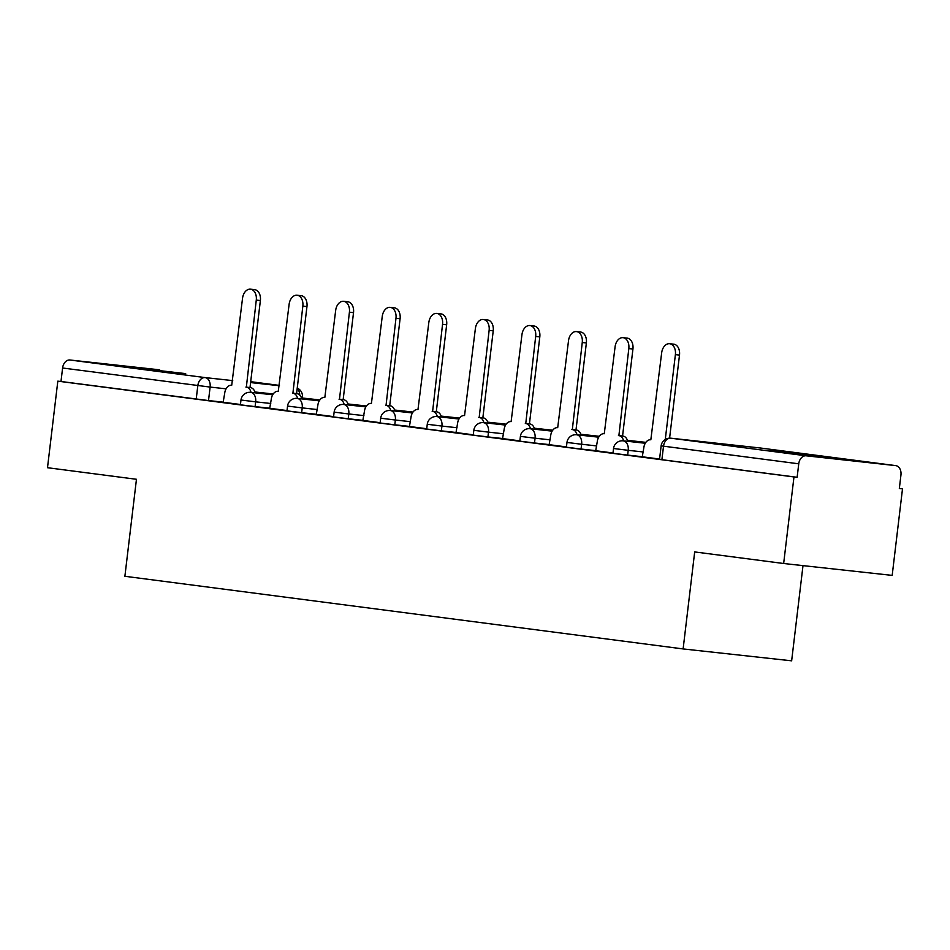 <?xml version="1.0" encoding="UTF-8"?>
<svg xmlns="http://www.w3.org/2000/svg" width="950" height="950" viewBox="0 0 950 950"><rect width="100%" height="100%" fill="white"/><g stroke="black" fill="none" stroke-linecap="round" stroke-linejoin="round"><path stroke-width="1.43" d="M612.964 453.293L627.641 455.109L628.211 450.324L613.534 448.507L612.964 453.293M566.39 447.224L581.067 449.041L581.638 444.256L566.972 442.451L566.39 447.224M519.828 441.168L534.494 442.985L535.064 438.199L520.398 436.383L519.828 441.168M473.254 435.112L487.932 436.929L488.502 432.143L473.824 430.326L473.254 435.112M426.692 429.044L441.358 430.861L441.928 426.075L427.262 424.27L426.692 429.044M380.119 422.988L394.784 424.804L395.366 420.019L380.689 418.202L380.119 422.988M333.545 416.931L348.223 418.748L348.793 413.963L334.127 412.146L333.545 416.931M286.983 410.863L301.649 412.68L302.219 407.894L287.553 406.077L286.983 410.863M240.409 404.807L255.087 406.624L255.657 401.838L240.979 400.021L240.409 404.807M185.678 373.635L127.074 366.878L185.678 373.635M829.291 457.389L770.676 450.633L829.291 457.389M783.655 563.504L694.688 551.926L683.121 648.933L124.889 576.282L136.456 479.287L47.5 467.709L57.819 381.152L793.974 476.947L783.655 563.504L892.181 575.391L902.5 488.834L899.341 488.419M802.999 565.63L791.647 660.82L683.121 648.933M902.5 488.834L899.341 488.49L900.944 475A8.764 6.365 97.4 0 0 895.743 465.619A8.764 6.365 97.4 0 0 895.648 465.607L806.111 455.798A8.764 6.365 97.4 0 0 798.748 463.814L661.141 445.871L659.538 459.349L661.901 459.693L663.516 446.215A8.764 6.365 97.4 0 1 670.878 438.199L806.111 455.798M793.974 476.947L797.133 477.292L798.748 463.814M223.63 402.218L208.513 400.567L210.116 387.077L62.593 368.006A8.764 6.365 -82.6 0 1 69.956 360.003L159.505 369.811A8.764 6.365 -82.6 0 1 159.6 369.823A8.764 6.365 -82.6 0 1 159.695 369.835M62.593 368.006L60.99 381.496L57.819 381.152M297.623 398.454A8.764 6.021 -83.7 0 0 292.909 393.205L302.836 306.149A10.082 6.923 -83.7 0 0 297.065 295.236A10.082 6.923 -83.7 0 0 289.109 304.368L278.279 391.305A8.764 6.021 -83.7 0 0 278.196 391.293A8.764 6.021 -83.7 0 0 271.272 399.226L269.717 408.31L287.019 410.554M344.185 404.522A8.764 6.021 -83.7 0 0 339.483 399.261L349.41 312.206A10.082 6.923 -83.7 0 0 343.639 301.304A10.082 6.923 -83.7 0 0 335.671 310.424L324.853 397.361A8.764 6.021 -83.7 0 0 324.769 397.349A8.764 6.021 -83.7 0 0 317.846 405.282L316.291 414.366L333.593 416.622M390.759 410.578A8.764 6.021 -83.7 0 0 386.044 405.329L395.972 318.274A10.082 6.923 -83.7 0 0 390.213 307.361A10.082 6.923 -83.7 0 0 382.244 316.481L371.426 403.418A8.764 6.021 -83.7 0 0 371.343 403.418A8.764 6.021 -83.7 0 0 364.42 411.35L362.864 420.423L380.154 422.679M437.332 416.634A8.764 6.021 -83.7 0 0 432.618 411.386L442.546 324.33A10.082 6.923 -83.7 0 0 436.774 313.417A10.082 6.923 -83.7 0 0 428.818 322.549L417.988 409.486A8.764 6.021 -83.7 0 0 417.905 409.474A8.764 6.021 -83.7 0 0 410.982 417.406L409.426 426.491L426.728 428.735M483.894 422.702A8.764 6.021 -83.7 0 0 479.192 417.442L489.119 330.398A10.082 6.923 -83.7 0 0 483.348 319.485A10.082 6.923 -83.7 0 0 475.38 328.605L464.562 415.542A8.764 6.021 -83.7 0 0 464.479 415.53A8.764 6.021 -83.7 0 0 457.556 423.463L456 432.547L473.29 434.803M530.468 428.759A8.764 6.021 -83.7 0 0 525.754 423.51L535.681 336.454A10.082 6.923 -83.7 0 0 529.91 325.541A10.082 6.923 -83.7 0 0 521.954 334.661L511.124 421.598A8.764 6.021 -83.7 0 0 511.041 421.598A8.764 6.021 -83.7 0 0 504.117 429.531L502.562 438.603L519.864 440.859M577.03 434.815A8.764 6.021 -83.7 0 0 572.327 429.566L582.255 342.511A10.082 6.923 -83.7 0 0 576.484 331.598A10.082 6.923 -83.7 0 0 568.516 340.729L557.697 427.666A8.764 6.021 -83.7 0 0 557.614 427.654A8.764 6.021 -83.7 0 0 550.691 435.587L549.136 444.671L566.438 446.916M623.604 440.883A8.764 6.021 -83.7 0 0 618.889 435.622L628.817 348.579A10.082 6.923 -83.7 0 0 623.057 337.666A10.082 6.923 -83.7 0 0 615.089 346.786L604.271 433.723A8.764 6.021 -83.7 0 0 604.188 433.711A8.764 6.021 -83.7 0 0 597.265 441.643L595.709 450.728L612.999 452.984M665.285 439.423L675.391 354.635A10.082 6.923 -83.7 0 0 669.619 343.722A10.082 6.923 -83.7 0 0 661.663 352.842L650.833 439.779A8.764 6.021 -83.7 0 0 650.75 439.779A8.764 6.021 -83.7 0 0 643.827 447.711L642.271 456.784L659.573 459.04M642.746 456.76L627.641 455.109M596.184 450.704L581.067 449.041M549.611 444.636L534.494 442.985M503.037 438.579L487.932 436.929M456.475 432.523L441.358 430.861M409.901 426.455L394.784 424.804M363.339 420.399L348.223 418.748M316.766 414.343L301.649 412.68M270.192 408.274L255.087 406.624M251.049 392.397A8.764 6.021 -83.7 0 0 246.347 387.149L256.274 300.093A10.082 6.923 -83.7 0 0 250.503 289.18A10.082 6.923 -83.7 0 0 242.535 298.3L231.717 385.237A8.764 6.021 -83.7 0 0 231.634 385.237A8.764 6.021 -83.7 0 0 224.711 393.169L223.155 402.242L240.445 404.498M797.133 477.292L661.901 459.693M60.99 381.496L208.513 400.567M245.896 387.089L250.456 387.6A8.764 6.021 96.3 0 1 255.17 392.849M250.503 289.18L254.612 289.631A10.082 6.923 96.3 0 1 260.383 300.544L250.004 387.541M292.469 393.146L297.029 393.656A8.764 6.021 96.3 0 1 301.732 398.905M297.065 295.236L301.186 295.688A10.082 6.923 96.3 0 1 306.957 306.601L296.578 393.597M339.031 399.214L343.591 399.713A8.764 6.021 96.3 0 1 348.306 404.973M343.639 301.304L347.747 301.756A10.082 6.923 96.3 0 1 353.519 312.657L343.152 399.653M385.605 405.27L390.165 405.781A8.764 6.021 96.3 0 1 394.867 411.029M390.213 307.361L394.321 307.812A10.082 6.923 96.3 0 1 400.093 318.725L389.714 405.721M432.167 411.326L436.727 411.837A8.764 6.021 96.3 0 1 441.441 417.086M436.774 313.417L440.895 313.868A10.082 6.923 96.3 0 1 446.654 324.781L436.287 411.777M478.741 417.394L483.301 417.893A8.764 6.021 96.3 0 1 488.015 423.154M483.348 319.485L487.457 319.936A10.082 6.923 96.3 0 1 493.228 330.838L482.849 417.834M525.314 423.451L529.874 423.961A8.764 6.021 96.3 0 1 534.577 429.21M529.91 325.541L534.031 325.992A10.082 6.923 96.3 0 1 539.802 336.906L529.423 423.902M571.876 429.507L576.436 430.017A8.764 6.021 96.3 0 1 581.151 435.266M576.484 331.598L580.592 332.049A10.082 6.923 96.3 0 1 586.364 342.962L575.997 429.958M618.45 435.575L623.01 436.074A8.764 6.021 96.3 0 1 627.712 441.334M623.057 337.666L627.166 338.117A10.082 6.923 96.3 0 1 632.938 349.018L622.559 436.014M669.619 343.722L673.74 344.173A10.082 6.923 96.3 0 1 679.499 355.086L669.596 438.14M895.648 465.607L760.428 448.008L670.878 438.199A8.764 6.021 -83.7 0 0 670.795 438.199A8.764 8.764 0 0 0 661.141 445.871M273.208 393.989L254.921 391.982M226.076 388.823L210.116 387.077A8.764 6.021 96.3 0 0 205.188 377.601L232.726 380.617M250.598 382.577L279.407 385.724M279.442 385.415L250.705 381.674L279.442 385.415M69.956 360.003L205.188 377.601A8.764 6.365 97.4 0 0 197.826 385.605L196.211 399.095M643.316 451.974L628.211 450.324A8.764 6.021 -83.7 0 0 623.271 440.848A8.764 6.021 96.3 0 0 623.188 440.836A8.764 8.764 0 0 0 613.534 448.507M596.754 445.918L581.638 444.256A8.764 6.021 -83.7 0 0 576.709 434.779A8.764 6.021 96.3 0 0 576.626 434.767A8.764 8.764 0 0 0 566.972 442.451M550.181 439.85L535.064 438.199A8.764 6.021 -83.7 0 0 530.136 428.723A8.764 6.021 96.3 0 0 530.053 428.711A8.764 8.764 0 0 0 520.398 436.383M503.619 433.794L488.502 432.143A8.764 6.021 -83.7 0 0 483.562 422.667A8.764 6.021 96.3 0 0 483.479 422.655A8.764 8.764 0 0 0 473.824 430.326M457.045 427.738L441.928 426.075A8.764 6.021 -83.7 0 0 437 416.599A8.764 6.021 96.3 0 0 436.917 416.587A8.764 8.764 0 0 0 427.262 424.27M410.471 421.669L395.366 420.019A8.764 6.021 -83.7 0 0 390.426 410.543A8.764 6.021 96.3 0 0 390.343 410.531A8.764 8.764 0 0 0 380.689 418.202M363.909 415.613L348.793 413.963A8.764 6.021 -83.7 0 0 343.864 404.486A8.764 6.021 96.3 0 0 343.769 404.474A8.764 8.764 0 0 0 334.127 412.146M317.336 409.557L302.219 407.894A8.764 6.021 -83.7 0 0 297.291 398.418A8.764 6.021 96.3 0 0 297.207 398.406A8.764 8.764 0 0 0 287.553 406.077M270.762 403.489L255.657 401.838A8.764 6.021 -83.7 0 0 250.717 392.362A8.764 6.021 96.3 0 0 250.634 392.35A8.764 8.764 0 0 0 240.979 400.021M302.29 398.003L302.397 397.147L301.079 397.041M895.743 465.619L760.523 448.02A8.764 8.764 0 0 0 760.344 447.996A8.764 6.021 -83.7 0 1 760.428 448.008A8.764 6.365 -82.6 0 1 760.523 448.02A8.764 6.365 -82.6 0 1 760.606 448.032M670.795 438.199L760.344 447.996A8.764 6.021 -83.7 0 0 760.261 447.996M297.172 388.562A8.764 6.021 96.3 0 1 299.749 395.081M246.347 387.149L250.456 387.6M256.274 300.093L260.383 300.544M292.909 393.205L297.029 393.656M302.836 306.149L306.957 306.601M339.483 399.261L343.591 399.713M349.41 312.206L353.519 312.657M386.044 405.329L390.165 405.781M395.972 318.274L400.093 318.725M432.618 411.386L436.727 411.837M442.546 324.33L446.654 324.781M479.192 417.442L483.301 417.893M489.119 330.398L493.228 330.838M525.754 423.51L529.874 423.961M535.681 336.454L539.802 336.906M572.327 429.566L576.436 430.017M582.255 342.511L586.364 342.962M618.889 435.622L623.01 436.074M628.817 348.579L632.938 349.018M675.391 354.635L679.499 355.086M250.634 392.35L272.709 394.772M301.447 397.919L319.865 399.938M297.207 398.406L319.283 400.829M348.009 403.976L366.439 405.994M343.769 404.474L365.857 406.885M394.582 410.032L413.001 412.051M390.343 410.531L412.419 412.953M441.156 416.1L459.574 418.119M436.917 416.587L458.992 419.009M487.718 422.156L506.148 424.175M483.479 422.655L505.554 425.066M534.292 428.213L552.71 430.231M530.053 428.711L552.128 431.134M580.854 434.281L599.284 436.299M576.626 434.767L598.702 437.19M627.428 440.337L645.846 442.356M623.188 440.836L645.264 443.246M302.397 397.147A8.764 8.764 0 0 0 297.231 388.087"/></g></svg>
